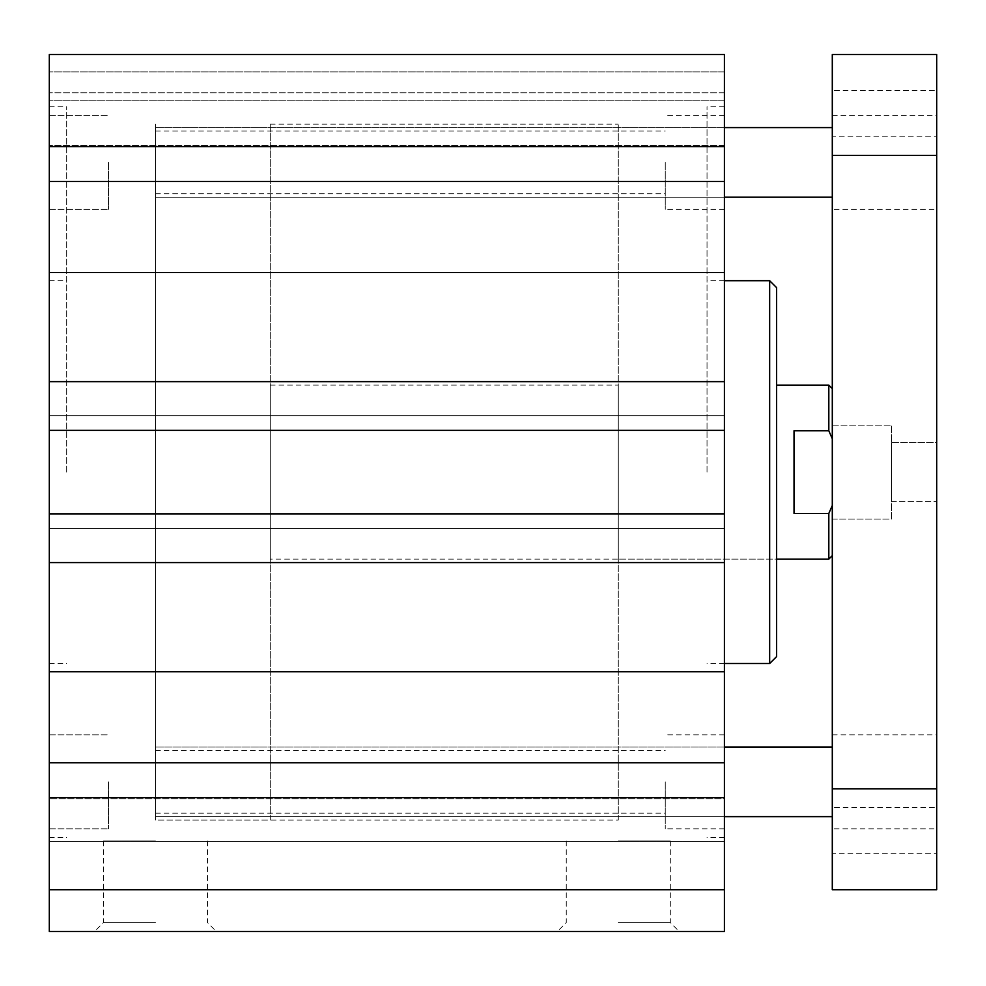 <?xml version="1.0" encoding="UTF-8"?>
<svg xmlns="http://www.w3.org/2000/svg" width="986" height="986" viewBox="0 0 986 986"><rect width="100%" height="100%" fill="white"/><g stroke="black" fill="none" stroke-linecap="round" stroke-linejoin="round"><path stroke-width="0.74" stroke-dasharray="4.93 3.7" d="M66.703 472.121L66.703 106.722L66.703 472.121M49.3 472.121L49.3 106.722L49.3 472.121M49.3 841.44L49.3 931.474L724.414 931.474L724.414 841.44L49.3 841.44L49.3 889.717L49.3 841.44L724.414 841.44L724.414 889.717L724.414 415.747L724.414 430.364L724.414 415.747L49.3 415.747L49.3 841.44M49.3 146.581L724.414 146.581L724.414 54.526L49.3 54.526L724.414 54.526L724.414 145.509L724.414 54.526L49.3 54.526L724.414 54.526L724.414 71.916L49.3 71.916L724.414 71.916L724.414 92.795L49.3 92.795L724.414 92.795L724.414 71.916L49.3 71.916L724.414 71.916L724.414 54.526L49.3 54.526L724.414 54.526L724.414 100.165L49.3 100.165L724.414 100.165L724.414 145.509L49.3 145.509L724.414 145.509L724.414 54.526L49.3 54.526L49.3 430.364L49.3 415.747L724.414 415.747L49.3 415.747L724.414 415.747L724.414 430.364L49.3 430.364M49.3 162.394L49.3 209.377L49.3 162.394M49.3 781.836L49.3 828.819L49.3 781.836M707.024 472.121L707.024 106.722L707.024 472.121M724.414 472.121L724.414 106.722L724.414 472.121M155.443 781.836L155.443 816.642L155.443 781.836M155.443 162.394L155.443 197.2L155.443 162.394M724.414 781.836L724.414 828.819L724.414 781.836M724.414 162.394L724.414 209.377L724.414 162.394M270.275 559.124L270.275 385.119L270.275 559.124L776.623 559.124L776.623 385.119L776.623 559.124L618.284 559.124L618.284 385.119L618.284 559.124M776.623 287.678L776.623 656.565M769.659 280.714L769.659 663.516M724.414 663.516L707.024 663.516M618.284 820.118L618.284 124.125L618.284 820.118L155.443 820.118L155.443 124.125L155.443 820.118L155.443 124.125L155.443 820.118L270.275 820.118L270.275 124.125L270.275 820.118M618.284 931.474L679.181 931.474L618.284 931.474M618.284 922.6L670.307 922.6L618.284 922.6M618.284 840.996L670.307 840.996L618.284 840.996M155.443 931.474L94.545 931.474L155.443 931.474M155.443 922.6L103.419 922.6L155.443 922.6M155.443 840.996L103.419 840.996L155.443 840.996M665.254 162.394L665.254 209.377L665.254 162.394M665.254 781.836L665.254 828.819L665.254 781.836M108.46 162.394L108.46 209.377L108.46 162.394M108.46 781.836L108.46 828.819L108.46 781.836M724.414 889.717L724.414 798.734L724.414 841.44L724.414 798.734L49.3 798.734L724.414 798.734L724.414 889.717L49.3 889.717M49.3 381.644L724.414 381.644L49.3 381.644L724.414 381.644L724.414 430.364M49.3 528.496L724.414 528.496L49.3 528.496L724.414 528.496L724.414 513.879L724.414 528.496L49.3 528.496M49.3 513.879L724.414 513.879M49.3 562.599L724.414 562.599M49.3 272.481L724.414 272.481L724.414 381.644M49.3 181.498L724.414 181.498L724.414 272.481M724.414 146.581L724.414 181.498M49.3 671.762L724.414 671.762M49.3 762.745L724.414 762.745M49.3 797.662L724.414 797.662M936.7 90.552L936.7 136.808L936.7 90.552L832.295 90.552L832.295 136.808L936.7 136.808M832.295 136.808L832.295 90.552M936.7 807.423L936.7 853.691L936.7 807.423L832.295 807.423L832.295 853.691L936.7 853.691M832.295 853.691L832.295 807.423M891.455 519.104L891.455 425.139L891.455 519.104L891.455 425.139L891.455 519.104L832.295 519.104L832.295 425.139L832.295 519.104L832.295 425.139L832.295 519.104L891.455 519.104M891.455 442.541L891.455 501.701L891.455 442.541L936.7 442.541L936.7 501.701L936.7 442.541L936.7 501.701L936.7 442.541L891.455 442.541L891.455 501.701L891.455 442.541M832.295 816.642L832.295 747.043L832.295 816.642M724.414 816.642L155.443 816.642L155.443 747.043L155.443 816.642L724.414 816.642M155.443 197.2L155.443 127.601L155.443 197.2L724.414 197.2L155.443 197.2M832.295 197.2L832.295 127.601L832.295 197.2M832.295 788.8L832.295 889.717L936.7 889.717L936.7 54.526L832.295 54.526L832.295 788.8L936.7 788.8M832.295 828.819L832.295 734.866L832.295 828.819L936.7 828.819L936.7 734.866L936.7 828.819M832.295 209.377L832.295 115.424L832.295 209.377L936.7 209.377L936.7 115.424L936.7 209.377M832.295 438.745L832.295 555.636L832.295 388.595L832.295 438.745L828.819 430.796L794.026 430.796L794.026 513.447L794.026 430.796L794.026 513.447L828.819 513.447L832.295 505.498M832.295 155.443L936.7 155.443M270.275 124.125L618.284 124.125M828.819 559.124L828.819 513.447M828.819 430.796L828.819 385.119M49.3 663.516L66.703 663.516M49.3 280.714L66.703 280.714M49.3 837.521L66.703 837.521M49.3 106.722L66.703 106.722M724.414 106.722L707.024 106.722M724.414 837.521L707.024 837.521M724.414 747.043L155.443 747.043L724.414 747.043M724.414 127.601L155.443 127.601L724.414 127.601M724.414 280.714L707.024 280.714M270.275 385.119L618.284 385.119M566.26 840.996L566.26 922.6L557.386 931.474M670.307 840.996L670.307 922.6L679.181 931.474M103.419 840.996L103.419 922.6L94.545 931.474M207.467 840.996L207.467 922.6L216.341 931.474M724.414 115.424L665.254 115.424M724.414 209.377L665.254 209.377M724.414 734.866L665.254 734.866M724.414 828.819L665.254 828.819M49.3 209.377L108.46 209.377L49.3 209.377M49.3 115.424L108.46 115.424L49.3 115.424M49.3 828.819L108.46 828.819L49.3 828.819M49.3 734.866L108.46 734.866L49.3 734.866M155.443 193.724L665.254 193.724M155.443 131.076L665.254 131.076M155.443 750.519L665.254 750.519M155.443 813.154L665.254 813.154M832.295 425.139L891.455 425.139L832.295 425.139M891.455 501.701L936.7 501.701L891.455 501.701M832.295 115.424L936.7 115.424M832.295 734.866L936.7 734.866"/><path stroke-width="1.48" d="M49.3 889.717L724.414 889.717L724.414 931.474L49.3 931.474L49.3 54.526L724.414 54.526L724.414 513.879L49.3 513.879M769.659 280.714L769.659 663.516L776.623 656.565L776.623 287.678L769.659 280.714L724.414 280.714M769.659 663.516L724.414 663.516M49.3 430.364L724.414 430.364M49.3 381.644L724.414 381.644M49.3 272.481L724.414 272.481M49.3 181.498L724.414 181.498M49.3 146.581L724.414 146.581M49.3 562.599L724.414 562.599L724.414 513.879M49.3 671.762L724.414 671.762L724.414 562.599M49.3 762.745L724.414 762.745L724.414 671.762M49.3 797.662L724.414 797.662L724.414 762.745M724.414 889.717L724.414 797.662M832.295 816.642L724.414 816.642M832.295 197.2L724.414 197.2M832.295 889.717L832.295 54.526L936.7 54.526L936.7 889.717L832.295 889.717M832.295 788.8L936.7 788.8M832.295 155.443L936.7 155.443M832.295 505.498L828.819 513.447L794.026 513.447L794.026 430.796L828.819 430.796L832.295 438.745M828.819 513.447L828.819 559.124L776.623 559.124M776.623 385.119L828.819 385.119L828.819 430.796M832.295 747.043L724.414 747.043M832.295 127.601L724.414 127.601M832.295 555.636L828.819 559.124M832.295 388.595L828.819 385.119"/></g></svg>
